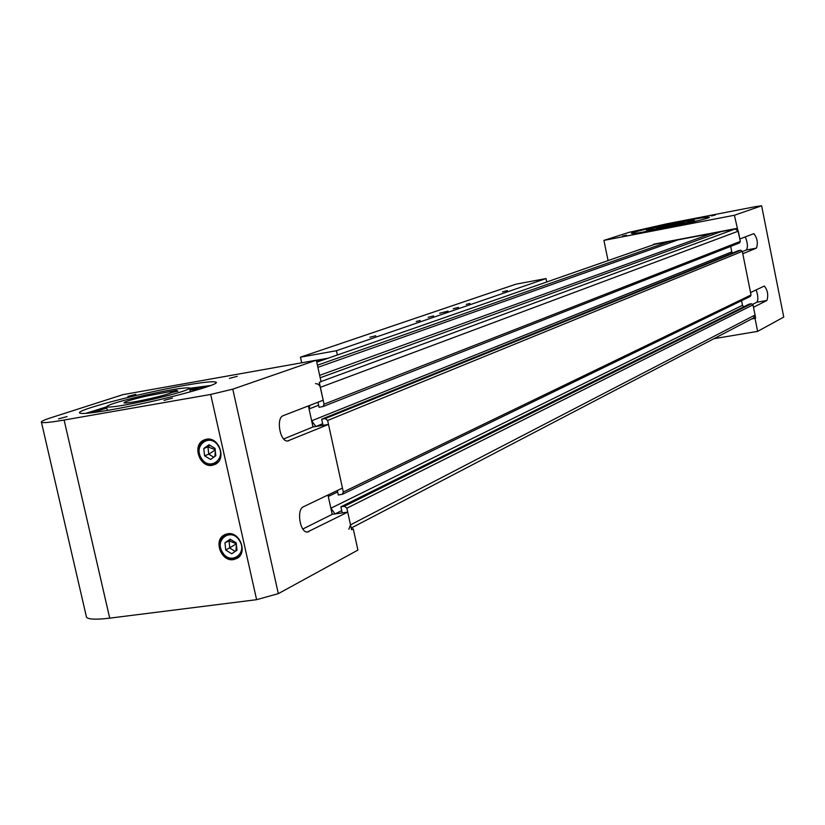 <?xml version="1.0" encoding="UTF-8"?>
<svg xmlns="http://www.w3.org/2000/svg" width="825" height="825" viewBox="0 0 825 825"><rect width="100%" height="100%" fill="white"/><g stroke="black" fill="none" stroke-linecap="round" stroke-linejoin="round"><path stroke-width="1.24" d="M655.318 244.118L316.769 362.175L654.741 244.303L669.096 241.508L670.601 242.498M678.088 239.858L711.47 233.465L713.017 234.547M320.183 377.767L720.978 231.66L735.137 228.968L738.272 231.165L740.324 241.416L739.406 242.973M317.965 402.229L319.069 407.292L323.111 406.519L324.07 404.168L320.069 386.358L318.151 384.13L315.501 383.594M337.322 490.524L338.302 495L342.447 494.268L343.313 492.009L327.638 420.461L325.194 418.584L321.678 419.172L323.029 425.318L315.872 426.494L311.664 420.812L309.055 408.963L309.88 405.353M309.055 408.963L318.625 405.23M311.664 420.812L731.775 251.893L732.631 253.007M730.672 246.397L731.775 251.893L730.672 246.397M315.872 426.494L322.668 423.71M321.678 419.172L738.406 250.666L740.747 250.233L742.304 251.336L751.039 294.968L750.255 296.464M348.851 529.299L350.501 524.855L346.851 508.19L344.417 506.282L340.89 506.798L342.231 512.903L335.063 513.923L330.866 508.241L328.288 496.475L328.711 494.649M328.288 496.475L337.642 491.978M330.866 508.241L742.479 305.302L743.686 306.848M741.562 300.682L742.479 305.302L741.562 300.682M335.063 513.923L341.725 510.593M340.89 506.798L749.121 304.147L751.451 303.744L753.008 304.858L755.05 315.037L753.596 317.965M649.574 227.71L645.666 228.649L649.574 227.71M715.296 214.995L711.418 215.923L715.296 214.995M626.546 235.156L622.493 236.136L626.546 235.156M694.052 222.142L690.02 223.101L694.052 222.142M694.258 221.337L698.497 220.615M682.43 221.327C697.94 218.357 706.86 216.965 709.17 217.171C712.614 217.542 683.347 224.555 657.855 229.422C642.448 232.361 633.724 233.702 631.672 233.465C628.598 233.001 657.504 226.112 682.43 221.327M752.39 318.594L755.648 318.037L753.493 307.261L766.92 300.475C768.539 295.082 767.673 290.266 764.332 286.038L750.554 292.566L742.789 253.749L756.484 248.108C758.134 242.787 757.247 237.961 753.833 233.63L739.839 238.992L734.394 215.253L603.921 240.395L628.815 232.413L666.342 223.905L755.7 206.601L761.619 205.817L734.394 215.253M755.648 318.037L755.03 318.368L757.628 331.372L713.831 338.724M761.619 205.817L783.75 317.078L757.628 331.372M737.024 228.381L653.916 244.159L653.111 244.881M642.727 232.165L646.872 231.144M751.761 318.924L755.03 318.368M653.916 244.159L652.4 245.128M608.077 260.576L603.921 240.395M742.366 251.625L746.408 249.975C748.048 247.129 747.667 242.767 745.264 236.888M752.751 304.281L756.855 302.228C758.381 299.774 758.134 295.659 756.123 289.895M681.275 223.4L656.587 228.205C654.782 228.02 674.716 223.606 681.832 222.616L684.142 222.41L681.316 223.565M690.04 220.698L694.062 220.327C697.393 220.595 662.444 228.319 650.461 229.958L646.697 230.288C643.665 229.958 677.748 222.42 690.04 220.698M58.492 418.873L67.031 416.604L58.492 418.873M164.01 400.393L172.456 398.135L164.01 400.393M127.937 396.412L135.847 394.329L127.937 396.412M229.432 378.386L237.249 376.324L229.432 378.386M212.303 465.3L215.356 464.269C226.896 458.917 218.914 436.466 206.446 439.23L203.558 440.189C191.926 445.438 199.774 467.971 212.303 465.3M233.454 559.608L237.084 558.35C247.954 552.698 239.766 531.331 227.648 533.744L224.194 534.94C213.221 540.488 221.275 561.938 233.454 559.608M109.849 409.984C155.626 402.167 224.307 383.852 215.645 382.058C212.778 381.16 202.3 382.305 184.212 385.481C140.549 393.051 73.116 410.726 79.891 413.119C82.253 414.067 92.235 413.026 109.849 409.984M189.678 388.297L210.643 385.512M283.264 415.645C275.911 417.749 279.83 441.54 287.451 441.035L328.505 424.432L342.447 488.07L303.394 506.777C296.35 509.396 299.898 532.538 307.271 532.084L347.717 512.119L351.584 529.763L353.265 528.877L357.916 550.089L278.324 593.639L232.784 389.163L316.336 360.195L321.049 381.717L319.296 382.357L323.204 400.197L283.264 415.645M328.505 424.432L313.005 426.958L308.385 405.931M302.827 529.011L332.207 514.336L327.958 495.01M332.207 514.336L347.717 512.119M353.265 528.877L351.44 529.134M316.336 360.195L122.946 394.649L51.418 417.594C43.777 420.059 40.466 421.647 41.467 422.359C43.23 423.101 50.779 422.328 64.113 420.038L210.695 394.443L256.606 599.682L278.324 593.639M86.223 616.017L86.512 617.275C88.605 619.462 96.339 619.761 109.715 618.152L256.606 599.682M210.695 394.443L232.784 389.163M85.913 413.346L106.435 406.859M313.005 426.958L283.656 438.941M146.097 396.155C131.495 399.578 124.121 401.837 123.987 402.909C126.782 403.301 135.547 401.858 150.274 398.609C161.535 395.99 168.702 393.958 171.765 392.514L177.942 391.112L176.437 390.39L146.097 396.155M151.821 399.517C177.086 393.546 189.647 389.699 189.482 387.956C184.47 387.348 169.517 389.802 144.643 395.299C119.584 401.177 106.889 405.054 106.549 406.931C111.303 407.612 126.39 405.137 151.821 399.517M170.589 393.04L170.301 391.793M176.663 391.401L176.437 390.39M203.002 388.152L205.899 387.214M86.759 413.016L106.6 407.189M189.709 388.988L207.91 386.523M106.796 408.035L92.194 412.706M200.599 388.905L189.946 390.039M236.208 542.902L230.175 539.189L224.957 542.788L225.741 550.069L231.753 553.771L236.992 550.192L236.208 542.902M230.835 539.602L229.03 540.839L229.814 548.089L235.208 551.409M236.311 543.933L225.741 550.069M236.29 543.696L229.03 540.839L224.957 542.788M236.424 544.995L235.888 550.945M215.026 448.367L208.993 444.737L203.775 448.48L204.579 455.833L210.592 459.463L215.82 455.74L215.026 448.367M210.035 445.366L207.952 446.861L208.746 454.193L213.757 457.215M215.201 450.048L208.746 454.193L204.579 455.833M215.17 449.728L207.952 446.861L203.775 448.48M215.346 451.378L214.871 456.411M448.078 311.097L439.673 313.242L448.078 311.097M375.746 335.744L369.858 337.26L375.746 335.744M420.193 320.502L416.233 321.513L420.193 320.502M433.61 315.903L428.165 317.295L433.61 315.903M458.452 307.385L453.193 308.725L458.452 307.385M507.385 290.606L502.477 291.844L507.385 290.606M469.961 303.435L466.269 304.373L469.961 303.435M316.357 360.298L328.082 358.205M301.702 362.804L300.465 357.173L336.435 350.718L337.363 354.977M300.465 357.173L515.924 284.182L546.057 278.551L336.435 350.718M546.769 281.954L546.057 278.551M446.738 312.067L444.727 312.489M324.864 359.329L316.429 360.597M324.813 359.112L326.659 358.463M317.439 365.217L669.096 241.508M678.14 239.828L317.903 367.342L678.439 239.735M319.657 375.344L711.47 233.465M320.193 377.788L720.978 231.66M321.018 381.562L735.137 228.968M320.378 387.327L738.272 231.165M324.07 404.168L740.324 241.416M325.194 418.584L740.747 250.233M327.638 420.461L742.304 251.336M343.313 492.009L751.039 294.968M344.417 506.282L751.451 303.744M346.851 508.19L753.008 304.858M350.501 524.855L755.05 315.037M746.408 249.975L756.484 248.108M756.855 302.228L766.92 300.475M64.113 420.038L109.715 618.152M306.725 532.022L308.901 531.712M287.286 441.024L288.822 440.777M222.492 552.296C230.216 565.795 248.098 553.668 239.477 540.653C231.65 527.113 213.902 539.395 222.492 552.296M240.096 555.555L237.693 557.597C231.877 560.247 226.762 558.535 222.338 552.482M222.296 552.43C218.646 545.016 219.615 539.179 225.204 534.909L229.618 533.662M201.331 458.164C209.086 471.673 226.927 459.02 218.295 446.026C210.437 432.475 192.72 445.273 201.331 458.164M218.388 461.763L216.006 463.567C210.323 465.929 205.384 464.197 201.187 458.401M201.135 458.308C197.402 450.532 198.547 444.51 204.569 440.23L209.468 439.189M739.633 242.88L323.111 406.519M750.42 296.381L342.447 494.268M753.864 317.821L351.202 528.062M694.093 220.481L694.32 221.636M646.697 230.288L646.934 231.443M215.83 382.852L215.645 382.058M41.467 422.359L86.512 617.275M225.638 534.26L224.194 534.94M205.611 439.405L203.558 440.189M189.585 388.441L190.358 391.885M106.549 406.931L107.343 410.427M225.204 534.909C219.512 539.272 218.512 545.15 222.203 552.523C226.586 558.566 231.753 560.257 237.693 557.597L238.807 557.04M227.669 533.744L226.597 534.249M204.569 440.23C198.423 444.613 197.247 450.667 201.053 458.411C205.208 464.217 210.189 465.929 216.006 463.567L216.996 463.165M207.508 439.117L206.549 439.478"/></g></svg>
